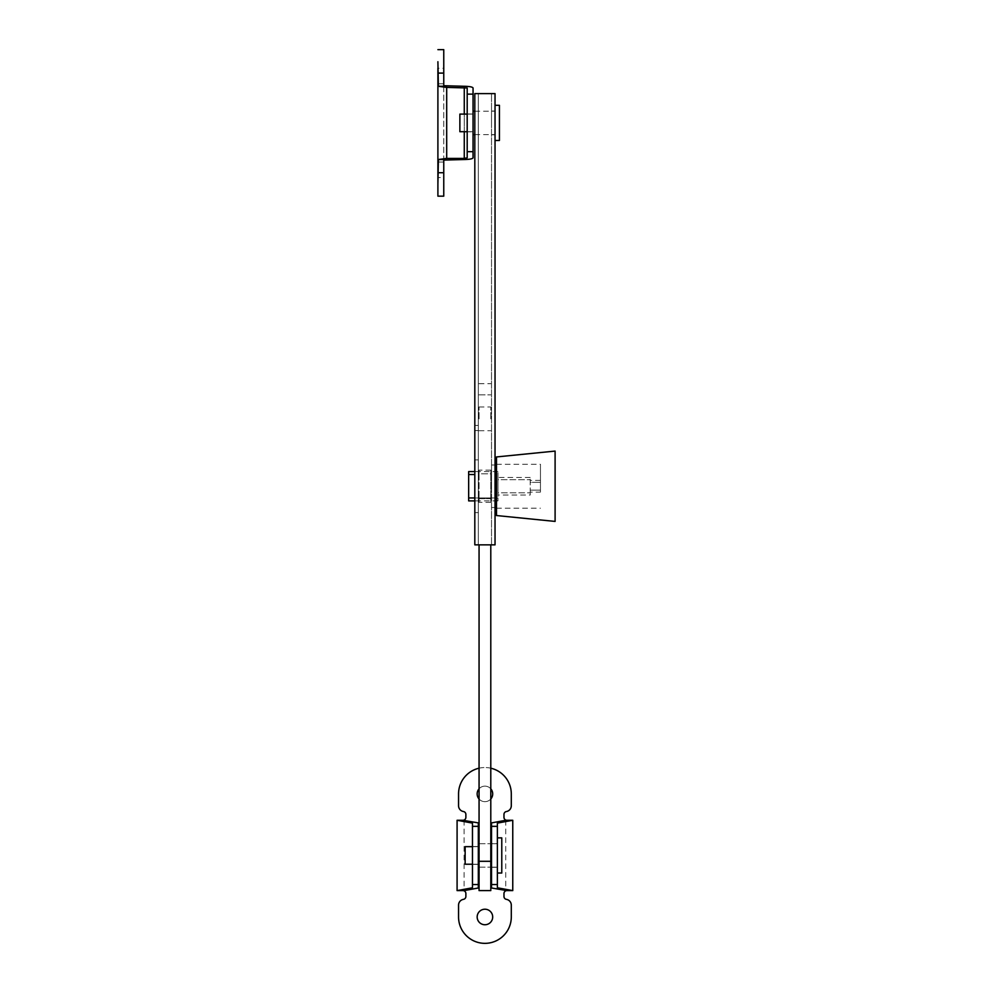 <?xml version="1.0" encoding="UTF-8"?>
<svg xmlns="http://www.w3.org/2000/svg" width="993" height="993" viewBox="0 0 993 993"><rect width="100%" height="100%" fill="white"/><g stroke="black" fill="none" stroke-linecap="round" stroke-linejoin="round"><path stroke-width="0.74" stroke-dasharray="4.96 3.72" d="M472.469 855.445L472.469 864.382L472.469 855.445M478.328 855.445L478.328 867.162L478.328 855.445M492.689 916.973A7.77 7.77 0 0 1 484.932 924.744A7.77 7.77 0 0 1 477.161 916.973A7.77 7.77 0 0 1 484.932 909.216A7.77 7.77 0 0 1 492.689 916.973M492.689 793.916A7.77 7.77 0 0 1 484.932 801.674A7.77 7.77 0 0 1 477.161 793.916A7.77 7.77 0 0 1 484.932 786.146A7.77 7.77 0 0 1 492.689 793.916M490.79 799.005A7.77 7.77 0 0 1 479.06 799.005M491.523 843.578L491.523 867.311L491.523 843.578L497.381 843.578L497.381 867.311L497.381 843.578M491.523 867.311L497.381 867.311M462.949 890.609L457.09 890.609L457.09 820.28L462.949 820.28A2.929 2.929 0 0 0 465.878 817.351L465.878 814.421A2.929 2.929 0 0 0 463.433 811.529A5.859 5.859 0 0 1 458.555 805.757L458.555 793.916A26.377 26.377 0 0 1 484.932 767.539A26.377 26.377 0 0 1 511.296 793.916L511.296 805.757A5.859 5.859 0 0 1 506.418 811.529A2.929 2.929 0 0 0 503.972 814.421L503.972 817.351A2.929 2.929 0 0 0 506.902 820.28L512.76 820.28L512.76 890.609L506.902 890.609A2.929 2.929 0 0 0 503.972 893.539L503.972 896.468A2.929 2.929 0 0 0 506.418 899.36A5.859 5.859 0 0 1 511.296 905.132L511.296 916.973A26.377 26.377 0 0 1 484.932 943.35A26.377 26.377 0 0 1 458.555 916.973L458.555 905.132A5.859 5.859 0 0 1 463.433 899.36A2.929 2.929 0 0 0 465.878 896.468L465.878 893.539A2.929 2.929 0 0 0 462.949 890.609M478.328 822.899L478.328 887.99M464.103 820.28L464.103 890.609M505.747 820.28L505.747 890.609M479.06 768.197A26.377 26.377 0 0 1 490.79 768.197M479.06 788.814A7.77 7.77 0 0 1 490.79 788.814M491.523 822.899L491.523 887.99M497.381 823.11L497.381 887.779M472.469 823.11L472.469 887.779M540.453 492.106L540.453 490.12L530.2 490.12L530.2 482.362L530.2 492.106L530.2 490.12L540.453 490.12L540.453 492.106L530.2 492.106M530.2 495.035L530.2 492.801L497.965 492.801L497.965 495.035L497.965 479.693L497.965 492.801L530.2 492.801L530.2 495.035L497.965 495.035M474.815 497.965L497.965 497.965L497.965 471.588L497.965 500.894L497.965 497.965L468.659 497.965L468.659 471.588M497.965 500.894L474.815 500.894M468.659 500.894L468.659 497.965M530.2 492.801L530.2 477.459L530.2 492.801M530.2 482.362L530.2 480.389L530.2 482.362L540.453 482.362L530.2 482.362M497.965 479.693L497.965 477.459L497.965 479.693L530.2 479.693L497.965 479.693M468.659 474.53L474.815 474.53M540.453 490.12L540.453 480.389L540.453 490.12M540.453 486.247L540.453 464.265L540.453 486.247M496.5 515.541L496.5 456.941M555.099 521.412L555.099 451.083M496.5 486.247L496.5 458.406L496.5 486.247M495.035 140.485L495.035 105.32L495.035 140.485M499.429 140.485L499.429 105.32M473.053 134.626L473.053 111.179L473.053 134.626M474.815 111.179L495.035 111.179L495.035 134.626L495.035 111.179M474.815 134.626L495.035 134.626M459.871 131.697L459.871 114.108M467.194 114.108L473.053 114.108L473.053 131.697L473.053 114.108M467.194 131.697L473.053 131.697M497.381 855.445L497.381 873.021L497.381 855.445M501.775 873.021L501.775 837.869M465.146 864.233L465.146 846.657M467.194 131.846L467.194 113.972L467.194 131.846L473.053 131.846L473.053 113.972L473.053 131.846M467.194 113.972L473.053 113.972M437.901 83.784L443.759 83.784L443.759 68.256L437.901 68.256L437.901 177.548L437.901 162.02L437.901 177.548L443.759 177.548L443.759 162.02L443.759 177.548M437.901 162.02L443.759 162.02M443.759 68.256L443.759 83.784M443.759 86.279L443.759 159.525M443.759 196.155L443.759 49.65M467.194 87.967L467.194 157.837M473.053 157.837L473.053 87.967M490.79 855.445L490.79 867.162L490.79 855.445M479.06 855.445L479.06 867.162L479.06 855.445M490.79 418.847L490.79 406.981L490.79 418.847M479.06 418.847L479.06 406.981L479.06 418.847M479.06 473.81L479.06 498.672L479.06 470.123L479.06 473.81L490.79 473.81L490.79 470.123L490.79 498.672L490.79 473.81L479.06 473.81M479.06 498.672L479.06 502.359L479.06 498.672L490.79 498.672L490.79 502.359L490.79 498.672L479.06 498.672M479.06 544.847L479.06 890.609M490.79 544.847L490.79 890.609M479.06 394.879L490.79 394.879L479.06 394.879M491.523 486.247L491.523 464.997L491.523 486.247M495.035 486.247L495.035 458.406L495.035 486.247M491.523 122.909L491.523 111.042L491.523 122.909M495.035 122.909L495.035 111.042L495.035 122.909M474.815 486.247L474.815 459.871L474.815 486.247M478.328 486.247L478.328 459.871L478.328 486.247M495.035 544.847L495.035 93.603L474.815 93.603L474.815 425.426L474.815 93.603L478.328 93.603L474.815 93.603L474.815 544.847L495.035 544.847M478.328 544.847L491.523 544.847L478.328 544.847L478.328 93.603L491.523 93.603L478.328 93.603L478.328 544.847M474.815 425.426L474.815 430.577L474.815 425.426L478.328 425.426L478.328 430.577L478.328 425.426L474.815 425.426M491.523 544.847L491.523 93.603L491.523 544.847M437.901 172.72L443.759 172.72M437.901 73.097L443.759 73.097M446.689 159.525L446.689 86.279M464.265 86.279L464.265 159.525M464.265 131.697L464.265 114.108M479.06 861.303L490.79 861.303M478.328 864.382L472.469 864.382M478.328 846.508L472.469 846.508M497.965 471.588L474.815 471.588M530.2 477.459L497.965 477.459M540.453 480.389L530.2 480.389M496.5 508.217L540.453 508.217M496.5 464.265L540.453 464.265M479.06 843.727L490.79 843.727L479.06 843.727M491.523 843.727L497.381 843.727M472.469 846.657L478.328 846.657M472.469 864.233L478.328 864.233M479.06 867.162L490.79 867.162L479.06 867.162M491.523 867.162L497.381 867.162M479.06 406.981L490.79 406.981M479.06 430.714L490.79 430.714M479.06 383.683L490.79 383.683M490.79 470.123L479.06 470.123M490.79 502.359L479.06 502.359M491.523 464.997L496.5 464.997M495.035 111.042L491.523 111.042M478.328 459.871L474.815 459.871M478.328 430.577L474.815 430.577M478.328 512.611L474.815 512.611M495.035 134.775L491.523 134.775M491.523 507.485L496.5 507.485"/><path stroke-width="1.49" d="M492.689 916.973A7.77 7.77 0 0 1 484.932 924.744A7.77 7.77 0 0 1 477.161 916.973A7.77 7.77 0 0 1 484.932 909.216A7.77 7.77 0 0 1 492.689 916.973M490.79 788.814A7.77 7.77 0 0 1 490.79 799.005M479.06 799.005A7.77 7.77 0 0 1 479.06 788.814M479.06 768.197A26.377 26.377 0 0 0 458.555 793.916L458.555 805.757A5.859 5.859 0 0 0 463.433 811.529A2.929 2.929 0 0 1 465.878 814.421L465.878 817.351A2.929 2.929 0 0 1 462.949 820.28L478.328 822.899L478.328 887.99L464.103 890.609L457.09 890.609L472.469 887.779L472.469 823.11L457.09 820.28L457.09 890.609M462.949 820.28L457.09 820.28M512.76 820.28L497.381 823.11L497.381 887.779L512.76 890.609L512.76 820.28L505.747 820.28L491.523 822.899L491.523 887.99L506.902 890.609A2.929 2.929 0 0 0 503.972 893.539L503.972 896.468A2.929 2.929 0 0 0 506.418 899.36A5.859 5.859 0 0 1 511.296 905.132L511.296 916.973A26.377 26.377 0 0 1 484.932 943.35A26.377 26.377 0 0 1 458.555 916.973L458.555 905.132A5.859 5.859 0 0 1 463.433 899.36A2.929 2.929 0 0 0 465.878 896.468L465.878 893.539A2.929 2.929 0 0 0 462.949 890.609M506.902 820.28A2.929 2.929 0 0 1 503.972 817.351L503.972 814.421A2.929 2.929 0 0 1 506.418 811.529A5.859 5.859 0 0 0 511.296 805.757L511.296 793.916A26.377 26.377 0 0 0 490.79 768.197M512.76 890.609L506.902 890.609M474.815 500.894L468.659 500.894L468.659 471.588L474.815 471.588M474.815 474.53L468.659 474.53M474.815 497.965L468.659 497.965M496.5 456.941L496.5 515.541L555.099 521.412L555.099 451.083L496.5 456.941M495.035 105.32L499.429 105.32L499.429 140.485L495.035 140.485M473.053 111.179L474.815 111.179M473.053 134.626L474.815 134.626M467.194 131.697L459.871 131.697L459.871 114.108L467.194 114.108M497.381 837.869L501.775 837.869L501.775 873.021L497.381 873.021M472.469 846.657L465.146 846.657L465.146 864.233L472.469 864.233M437.901 184.065L437.901 196.155L443.759 196.155L443.759 159.525L438.397 159.525L437.901 184.065L437.901 68.256M437.901 196.155L437.901 177.548M437.901 49.65L443.759 49.65L443.759 86.279L438.397 86.279L446.689 87.409L467.194 87.967L467.194 94.136L473.053 94.136L473.053 87.967C472.494 86.95 469.565 86.391 464.265 86.279L443.759 85.708M443.759 160.096L464.265 159.525C469.565 159.426 472.494 158.855 473.053 157.837L473.053 94.136M446.689 87.409L446.689 158.396L464.265 158.396L464.265 131.697M467.194 94.136L467.194 157.837L464.265 158.396M446.689 158.396L438.397 159.525M437.901 61.74L438.397 86.279M490.79 861.303L490.79 890.609L479.06 890.609L479.06 861.303L490.79 861.303L490.79 544.847M479.06 544.847L479.06 861.303M495.035 544.847L495.035 93.603L474.815 93.603L474.815 544.847L495.035 544.847M472.469 884.54L478.328 884.54M472.469 826.35L478.328 826.35M491.523 884.54L497.381 884.54M491.523 826.35L497.381 826.35M438.397 172.72L443.759 172.72M464.265 114.108L464.265 87.409M467.194 151.681L473.053 151.681M443.759 73.097L438.397 73.097M478.328 843.727L479.06 843.727M490.79 843.727L491.523 843.727M478.328 867.162L479.06 867.162M490.79 867.162L491.523 867.162M496.5 514.076L495.035 514.076M496.5 458.406L495.035 458.406"/></g></svg>

